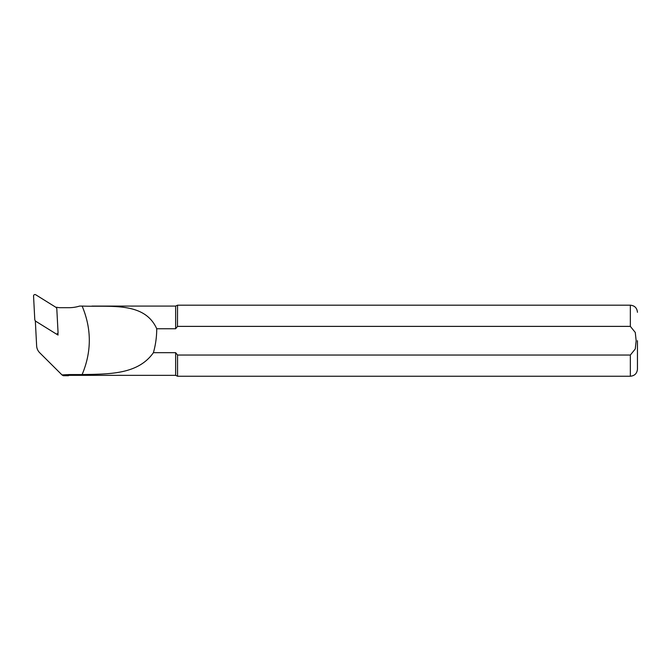 <?xml version="1.0" encoding="UTF-8"?>
<svg xmlns="http://www.w3.org/2000/svg" width="671" height="671" viewBox="0 0 671 671"><rect width="100%" height="100%" fill="white"/><g stroke="black" fill="none" stroke-linecap="round" stroke-linejoin="round"><path stroke-width="1.01" d="M33.55 296.037L34.8 319.941L35.462 321.065L55.878 333.755A1.417 1.409 0 0 0 58.05 332.481L56.792 308.576L56.138 307.461L35.722 294.762A1.417 1.409 0 0 0 33.55 296.037M35.337 320.973L36.637 345.892A10.526 10.468 -0 0 0 39.706 352.745L62 374.921L69.071 374.561L68.492 375.701L68.492 374.921M79.765 306.077L82.13 306.077C91.701 328.907 91.701 351.73 82.122 374.561L69.071 374.561M79.589 306.077A35.655 35.462 180 0 1 68.928 307.695L60.558 307.695A17.891 17.798 180 0 1 56.59 307.251L56.624 307.981M57.941 333.093L58.041 335.064L56.163 333.89M68.492 375.701L63.3 375.701L62 374.921M91.977 306.077L175.643 306.077L175.643 328.748L156.729 328.748C144.533 301.631 111.21 307.108 82.13 306.077M175.643 328.748L177.547 326.383L630.346 326.383L635.269 332.447L636.158 340.709L635.278 348.962L630.346 355.043L177.547 355.043L175.643 352.678L175.643 375.349L69.071 375.349M175.643 352.678L153.416 352.678C137.958 374.611 109.264 374.057 82.13 374.561M177.547 355.043L177.547 376.238L175.643 375.349M175.643 306.077L177.547 305.188L177.48 326.467M637.45 340.709L637.45 369.134L637.45 340.709M156.729 328.748C156.72 336.876 155.613 344.852 153.416 352.678M58.041 335.064L56.75 333.965M630.346 355.043L630.346 376.238L177.547 376.238M177.547 305.188L630.346 305.188L630.346 326.383M83.347 306.077L79.681 306.077M630.346 376.238C634.657 375.819 637.031 373.445 637.45 369.134M630.346 305.188C634.657 305.607 637.031 307.981 637.45 312.292"/></g></svg>
